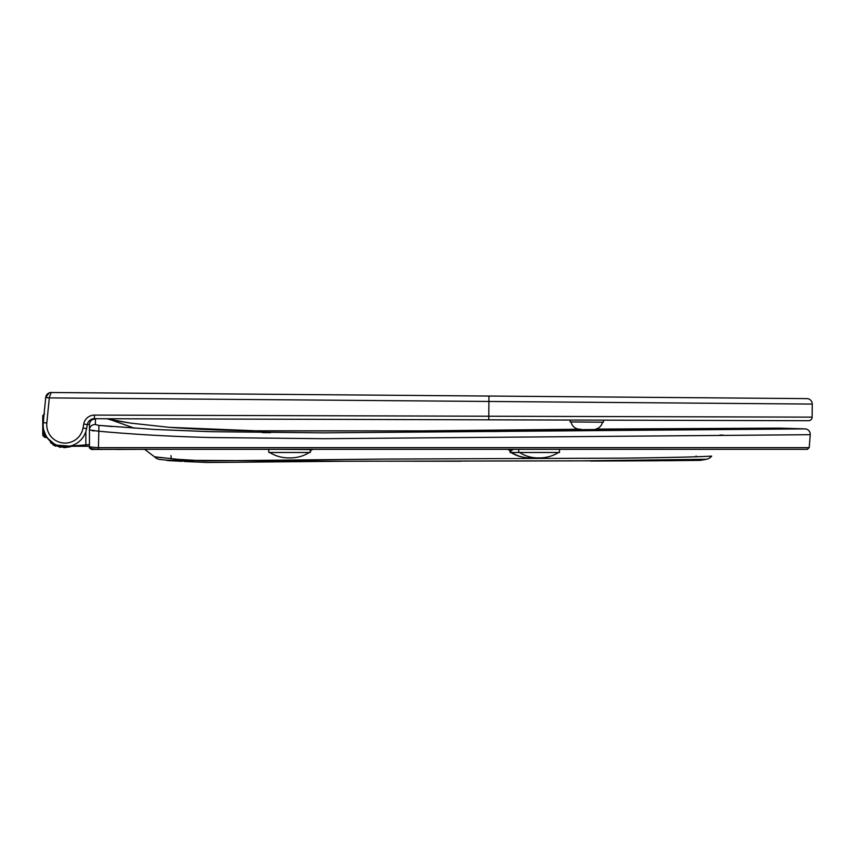 <?xml version="1.0" encoding="UTF-8"?>
<svg xmlns="http://www.w3.org/2000/svg" width="855" height="855" viewBox="0 0 855 855"><rect width="100%" height="100%" fill="white"/><g stroke="black" fill="none" stroke-linecap="round" stroke-linejoin="round"><path stroke-width="1.28" d="M529.94 457.906L539.537 457.906L529.94 457.906A36.049 36.049 0 0 1 510.948 452.498M539.558 457.906A36.049 36.049 0 0 0 558.55 452.498M309.371 452.498A36.049 36.049 0 0 1 290.379 457.906A36.049 36.049 0 0 0 309.371 452.498A36.049 36.049 0 0 1 290.379 457.906L288.701 457.906A36.049 36.049 0 0 1 269.71 452.498M559.459 449.313L559.459 452.498L510.05 452.498L510.67 452.498L510.05 451.419L510.05 452.498M116.772 449.431L144.602 449.313L154.531 456.805L177.936 459.349L205.307 460.93L382.377 459.082L623.487 458.13C703.473 457.222 711.114 455.993 711.702 456.121A9.01 9.01 0 0 1 706.348 459.263L579.027 460.877L345.206 461.24L167.142 460.204L159.682 459.445A9.01 9.01 -90 0 1 154.531 456.805L161.873 457.756M93.452 418.758L95.493 419.068L95.354 424.561L98.934 425.395L154.776 429.456L210.704 431.679L322.688 432.854L805.121 428.879A5.408 5.408 0 0 1 810.23 434.693L324.248 438.701L211.217 437.546C171.631 436.563 134.021 434.447 98.4 431.187L89.454 429.905L89.454 424.443L89.454 446.524M159.682 459.445L175.2 460.866M184.434 461.497L207.338 462.491L345.206 461.24L207.348 462.491L165.923 460.086M706.348 459.263L700.234 460.375L665.863 460.717L346.115 461.24M89.454 446.278L69.383 446.246M134.524 428.227L111.866 420.168M111.77 420.147L106.961 418.736M99.02 425.395L112.016 426.538M154.873 429.466L209.667 431.657M262.303 432.609L270.618 432.683M490.706 431.529L498.882 431.444M499.641 431.433L501.319 431.412M503.477 431.39L505.754 431.358M512.487 431.283L517.991 431.219M578.172 430.535L642.554 429.883M646.743 429.841L648.133 429.83M649.18 429.819L731.078 429.189M805.121 428.879L779.407 428.131L762.767 429.018M787.092 428.921L788.834 428.921M799.072 428.889L800.686 428.889M810.23 434.693L809.225 447.657L807.291 449.313L98.411 449.303L91.261 448.683L89.454 446.887L98.4 447.657L809.225 447.657M723.031 435.077L719.899 435.099M111.642 449.313L118.043 449.388M118.311 449.377L116.066 449.441M88.044 446.214L71.788 446.235L53.106 444.921L52.636 444.13L53.106 444.921M94.221 430.92L92.073 430.663M87.338 424.443L89.454 424.443C89.903 420.831 91.923 419.036 95.493 419.068L94.36 419.046M695.991 456.773A3.602 3.602 0 0 1 696.077 456.036L695.991 456.773L696.077 456.036M170.904 455.651A3.602 3.602 90 0 1 170.679 458.697M513.417 449.313L510.05 451.419L509.42 449.677A3.602 3.431 -51.4 0 0 508.843 449.313M313.058 449.313L310.835 450.158M509.826 450.329L507.646 449.313M98.934 425.395L98.411 449.303L807.537 449.324M43.648 418.929L43.135 425.159A20.734 20.734 0 0 0 55.479 444.493L54.656 444.108M43.135 424.785L43.413 428.975M69.576 446.203L89.454 444.579M277.127 449.313L310.269 449.559L310.269 452.498L268.812 452.498L268.812 449.313M548.45 449.313L536.491 449.313M510.317 450.799A3.602 3.431 -51.4 0 0 509.42 449.677L509.42 449.677M311.883 449.313A3.602 3.516 48.7 0 0 311.167 449.794L311.167 449.794A3.602 3.516 48.7 0 0 310.632 450.382M311.284 449.687L310.269 451.942A3.602 3.57 180 0 1 311.434 449.313M268.459 449.313A3.602 3.591 180 0 1 268.812 450.863L268.427 449.313M95.354 424.561A5.408 5.365 180 0 0 89.454 429.905L89.454 446.887C88.653 448.683 91.635 449.495 98.411 449.313M42.75 434.49L42.75 416.567M43.498 429.413L46.223 436.424M46.288 436.531L47.207 437.878M45.881 435.858L44.439 432.78C47.998 439.652 47.998 439.652 44.439 432.78L44.439 432.78C48.008 439.652 48.008 439.652 44.439 432.78A1.806 1.261 -20.5 0 0 43.648 432.138L44.556 435.516C46.234 437.824 46.234 437.824 44.556 435.516C46.234 437.824 46.234 437.824 44.556 435.516A1.806 1.635 180 0 1 42.75 433.88L42.75 430.867L42.75 433.88M47.025 437.621L45.914 435.911M45.507 436.841L44.556 437.247L44.556 435.516L44.556 437.247L42.75 435.441L44.556 437.247L47.089 437.76M42.75 415.616L44.556 413.82L42.75 415.616L42.75 417.176A1.806 1.635 180 0 1 43.926 415.648M42.75 425.534L43.648 432.138A1.806 1.475 180 0 1 42.75 430.867M52.647 444.034L53.747 444.653M54.635 445.102L63.548 447.165L70.099 446.246A21.631 21.631 0 0 1 57.274 446.139L50.84 442.805M51.097 442.997L51.781 443.478M52.593 442.933L50.723 441.565M50.509 441.394L50.477 442.527L50.338 441.244M54.004 445.391L55.051 445.883M55.201 445.947L55.767 446.171M59.572 447.283L60.149 447.389M63.901 447.699L69.683 446.93M69.736 446.909L71.788 446.235M49.323 397.415L51.161 392.509L49.195 392.862L45.732 397.383A5.408 5.408 0 0 1 51.161 392.509L806.885 398.622A5.408 5.408 0 0 1 812.25 404.073L812.143 417.144A3.602 3.602 0 0 1 808.531 420.713L94.413 418.704A7.214 7.214 0 0 0 87.296 424.636L86.579 428.665A21.899 21.899 0 0 1 62.992 446.588A21.899 21.899 0 0 1 43.231 422.637L45.732 397.383L49.301 397.906L45.71 397.543M569.975 420.051A9.01 9.01 0 0 1 570.157 421.943L603.384 422.22A9.01 9.01 0 0 1 603.641 420.147M52.134 442.484L48.436 439.085M48.008 438.572L53.865 443.627A21.899 21.899 0 0 0 86.579 428.665L83.031 428.024L83.747 423.995A10.816 10.816 0 0 1 94.424 415.092L812.143 417.144A3.602 3.602 0 0 1 808.509 420.713L488.761 419.826L488.771 416.214L488.782 419.826L493.848 419.837M488.793 416.214L488.953 396.047L806.885 398.622A5.408 5.408 0 0 1 812.25 404.073L49.301 397.906L46.822 422.99L43.231 422.637A21.899 21.899 0 0 0 43.135 424.614A21.899 21.899 0 0 1 43.231 422.637A21.899 21.899 0 0 0 43.135 424.614M580.866 429.242L579.84 429.231A9.01 9.01 0 0 1 571.065 421.953A9.01 9.01 0 0 0 579.84 429.231L419.933 430.888L259.631 430.931M107.548 418.918L107.303 418.854C107.987 418.79 105.357 419.1 130.687 423.129L169.226 427.329C194.331 429.157 221.595 430.311 251.007 430.792L419.912 430.888L779.407 428.131L595.764 429.103A9.01 9.01 0 0 0 602.486 422.21M812.25 404.073L812.143 417.144M49.184 392.862L48.222 393.353M537.913 457.906A36.049 34.82 -90 0 1 519.573 452.498M529.972 457.906A36.049 34.82 -90 0 1 511.632 452.498M510.756 450.467L510.756 452.498M91.261 448.309L91.261 448.886L91.261 448.309M85.853 444.397L85.853 431.551M518.707 449.313L518.707 452.498M43.605 418.95A1.806 1.475 180 0 0 42.75 420.2M70.099 446.246A21.631 21.631 0 0 1 57.274 446.139L57.552 445.273M46.822 422.99A18.286 18.286 0 0 0 63.323 442.997A18.286 18.286 0 0 0 83.031 428.024M53.865 443.627A21.899 21.899 0 0 0 86.579 428.665M94.424 415.092L94.413 418.704A7.214 7.214 0 0 0 87.296 424.636L83.747 423.995M346.991 461.24L672.767 460.695M258.947 430.92L169.226 427.329L130.687 423.129L108.671 419.185M119.903 449.313L91.25 449.452L89.454 447.368M722.924 449.324L739.757 449.324M182.094 461.347L167.334 460.546M167.11 460.524L170.177 460.674M169.343 460.631L168.788 460.61M167.698 460.556L180.074 461.208M351.833 461.219L359.528 461.198M360.169 461.198L368.836 461.176M369.274 461.176L378.466 461.176M379.193 461.176L389.463 461.187M389.901 461.187L402.662 461.198M403.314 461.198L414.59 461.208M414.889 461.208L424.839 461.208M424.988 461.208L447.283 461.219M447.304 461.219L460.984 461.23M590.677 461.048L658.072 460.781M345.003 461.251L347.066 461.24M167.366 460.214L166.682 460.161"/></g></svg>
